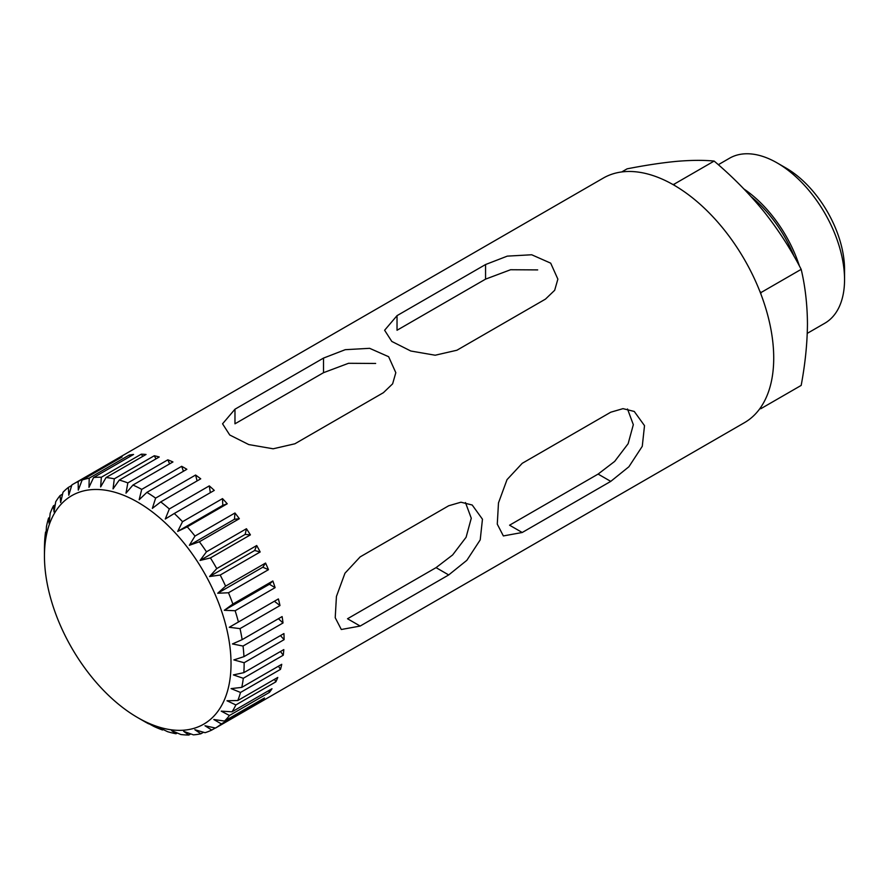 <?xml version="1.0" encoding="UTF-8"?>
<svg xmlns="http://www.w3.org/2000/svg" width="889" height="889" viewBox="0 0 889 889"><rect width="100%" height="100%" fill="white"/><g stroke="black" fill="none" stroke-linecap="round" stroke-linejoin="round"><path stroke-width="1.33" d="M280.468 651.515L283.258 655.215A141.195 81.521 60 0 0 283.802 649.581L243.83 672.662A141.195 81.521 -120 0 0 244.131 662.727L284.113 639.647A141.195 81.521 60 0 0 283.924 633.568L243.953 656.649A141.195 81.521 -120 0 0 243.03 646.059L283.013 622.978A141.195 81.521 60 0 0 282.113 616.577L242.141 639.658A141.195 81.521 -120 0 0 240.019 628.623L279.991 605.542A141.195 81.521 60 0 0 278.39 598.93L238.419 622.011A141.195 81.521 -120 0 0 235.141 610.732L275.112 587.651A141.195 81.521 60 0 0 272.845 580.973L232.862 604.053A141.195 81.521 -120 0 0 228.484 592.763L268.467 569.682A141.195 81.521 60 0 0 265.567 563.059L225.595 586.14A141.195 81.521 -120 0 0 220.194 575.05L260.177 551.969A141.195 81.521 60 0 0 256.71 545.524L216.738 568.604A141.195 81.521 -120 0 0 210.426 557.948L250.409 534.867A141.195 81.521 60 0 0 246.442 528.733L206.47 551.813A141.195 81.521 -120 0 0 199.38 541.779L239.352 518.698A141.195 81.521 60 0 0 234.963 512.986L194.991 536.067A141.195 81.521 -120 0 0 187.257 526.855L227.228 503.774A141.195 81.521 60 0 0 222.506 498.618L182.523 521.699A141.195 81.521 -120 0 0 174.288 513.486L214.271 490.406A141.195 81.521 60 0 0 209.293 485.883L169.321 508.964A141.195 81.521 -120 0 0 160.742 501.907L200.725 478.827A141.195 81.521 60 0 0 195.602 475.037L155.619 498.118A141.195 81.521 -120 0 0 146.885 492.373L186.857 469.292A141.195 81.521 60 0 0 181.678 466.303L141.707 489.383A141.195 81.521 -120 0 0 132.961 485.038L172.944 461.958A141.195 81.521 60 0 0 167.821 459.835L127.838 482.916A141.195 81.521 -120 0 0 119.27 480.071L159.242 456.99A141.195 81.521 60 0 0 154.275 455.757L114.292 478.838A141.195 81.521 -120 0 0 106.058 477.549L146.04 454.468A141.195 81.521 60 0 0 141.307 454.168L101.335 477.249A141.195 81.521 -120 0 0 93.601 477.537L133.572 454.457A141.195 81.521 60 0 0 129.183 455.09L89.211 478.171A141.195 81.521 -120 0 0 82.121 480.027L122.093 456.935A141.195 81.521 60 0 0 118.137 458.491L78.154 481.571A141.195 81.521 -120 0 0 73.698 483.838A141.195 81.521 -120 0 0 71.853 484.961L68.775 495.251L68.386 487.405A141.195 81.521 -120 0 0 62.997 492.262L60.641 502.585L60.096 495.551A141.195 81.521 -120 0 0 55.718 501.774L54.04 511.975L53.451 505.841A141.195 81.521 -120 0 0 50.173 513.331L49.084 523.265L48.573 518.087A141.195 81.521 -120 0 0 46.45 526.677L45.884 536.234L45.55 532.044A141.195 81.521 -120 0 0 44.639 541.579L44.45 547.446A141.195 81.521 -120 0 0 44.45 548.48L44.45 556.047A131.928 76.165 -120 0 0 137.739 717.634L137.739 717.634A131.928 76.165 -120 0 0 231.029 663.772A131.928 76.165 -120 0 0 137.739 502.185A131.928 76.165 -120 0 0 44.45 556.047M283.258 655.215L243.286 678.296A141.195 81.521 -120 0 1 241.764 687.386L231.084 688.608L240.508 692.453L280.491 669.373A141.195 81.521 60 0 0 281.746 664.305L241.764 687.386M274.512 679.318L275.846 681.852A141.195 81.521 60 0 0 277.779 677.429L237.808 700.521A141.195 81.521 -120 0 0 240.508 692.453M275.846 681.852L235.863 704.933A141.195 81.521 -120 0 1 232.029 711.811L221.205 711.133L229.44 715.501L269.411 692.409A141.195 81.521 60 0 0 272.001 688.731L232.029 711.811M261.044 699.976L261.333 700.843A141.195 81.521 60 0 0 264.511 697.976L224.539 721.057A141.195 81.521 -120 0 0 229.44 715.501M261.333 700.843L221.35 723.924A141.195 81.521 -120 0 1 215.482 728.058L204.97 725.746L211.76 730.058L215.305 728.013M759.762 408.762L760.917 408.651L760.917 407.106A141.195 81.521 60 0 1 759.762 408.762A141.195 81.521 -120 0 1 744.482 422.653L254.865 705.321A141.195 81.521 60 0 0 255.465 704.977L215.482 728.058M254.865 705.321A141.195 81.521 60 0 1 254.265 705.666M203.525 732.247L200.87 733.781L194.847 729.713L205.048 732.692A141.195 81.521 -120 0 0 211.76 730.058M190.791 733.914L188.868 735.025L183.645 731.325L193.435 734.859A141.195 81.521 -120 0 0 200.87 733.781M177.289 733.003L176 733.747L171.566 730.569L180.867 734.514A141.195 81.521 -120 0 0 188.868 735.025M163.243 729.58L162.509 730.002L158.864 727.435L167.577 731.68A141.195 81.521 -120 0 0 176 733.747M148.885 723.713L153.841 726.402A141.195 81.521 -120 0 0 162.509 730.002M137.739 717.634L144.296 721.412A141.195 81.521 -120 0 0 145.452 722.079A141.195 81.521 -120 0 0 148.674 723.835M760.917 407.106A141.195 81.521 -120 0 0 760.917 294.148L760.917 292.592L759.762 291.148A141.195 81.521 60 0 1 760.917 294.148M759.762 291.148A141.195 81.521 -120 0 0 675.04 185.757L673.884 184.312L672.717 184.412A141.195 81.521 60 0 1 675.04 185.757M672.717 184.412A141.195 81.521 -120 0 0 603.287 178.089L73.698 483.838M46.15 531.7L45.55 532.044M49.717 517.42L48.573 518.087M55.207 504.83L53.451 505.841M62.563 494.117L60.096 495.551M71.687 485.494L68.386 487.405M360.167 626.056L448.701 574.939L466.847 560.326L480.216 539.879L482.46 519.209L472.203 505.008L460.947 502.207L448.701 505.763L360.167 556.881L344.976 573.205L336.431 596.441L335.22 617.699L341.309 629.501L360.167 626.056L347.521 618.755L436.055 567.638L452.634 554.947L466.092 537.267L471.27 518.231L465.458 502.552M522.221 532.5L610.754 481.382L628.901 466.758L642.269 446.311L644.514 425.653L634.257 411.451L623 408.651L610.754 412.207L522.221 463.325L507.03 479.638L498.485 502.885L497.273 524.143L503.363 535.934L522.221 532.5L509.575 525.199L598.108 474.081L614.688 461.391L628.134 443.7L633.324 424.675L627.512 408.996M383.415 392.682L392.616 383.848L395.816 372.702L388.637 356.711L369.635 348.321L345.243 349.688L323.507 358.089L234.974 409.207L222.561 423.809L229.74 434.999L248.742 444.567L273.134 448.789L294.881 443.789L383.415 392.682M545.468 299.115L554.669 290.292L557.87 279.135L550.691 263.155L531.689 254.765L507.297 256.132L485.561 264.533L397.027 315.651L384.615 330.252L391.793 341.432L410.796 351.011L435.188 355.222L456.924 350.233L545.468 299.115M141.707 489.383L139.173 499.707L146.885 492.373M127.838 482.916L125.994 493.162L132.961 485.038M114.292 478.838L113.059 488.872L119.27 480.071M101.335 477.249L100.646 486.916L106.058 477.549M89.211 478.171L88.978 487.339L93.601 477.537M78.154 481.571L78.288 490.139L82.121 480.027M224.539 721.057L213.816 719.512L221.35 723.924M237.808 700.521L226.995 700.765L235.863 704.933M243.83 672.662L233.374 674.907L243.286 678.296M243.953 656.649L233.84 659.916L244.131 662.727M242.141 639.658L232.451 643.947L243.03 646.059M238.419 622.011L229.262 627.29L240.019 628.623M232.862 604.053L224.306 610.287L235.141 610.732M225.595 586.14L217.705 593.252L228.484 592.763M216.738 568.604L209.571 576.539L220.194 575.05M206.47 551.813L200.058 560.448L210.426 557.948M194.991 536.067L189.368 545.301L199.38 541.779M182.523 521.699L177.7 531.4L187.257 526.855M169.321 508.964L165.287 519.02L174.288 513.486M155.619 498.118L152.352 508.375L160.742 501.907M485.561 264.533L485.561 279.135L510.586 269.734L537.689 269.9M485.561 279.135L397.027 330.252L397.027 315.651M323.507 358.089L323.507 372.691L348.532 363.29L375.647 363.457M323.507 372.691L234.974 423.809L234.974 409.207M621.722 171.955L627.089 168.843C645.514 165.232 662.116 162.731 676.896 161.331C691.32 160.131 703.732 160.042 714.134 161.076C732.558 176.655 749.16 193.491 763.929 211.593C778.364 229.84 790.777 249.087 801.178 269.356C805.201 286.269 807.29 304.405 807.456 323.763C807.301 343.287 805.212 363.834 801.178 385.415L760.917 408.651M807.268 333.364L824.814 323.229A95.267 55.007 -120 0 0 844.55 279.624L844.55 269.5A82.877 47.85 -120 0 0 785.954 167.999L777.186 162.943A95.267 55.007 -120 0 0 729.547 158.22L718.323 164.709M844.55 279.624A95.267 55.007 -120 0 0 777.186 162.943M799.455 266.111A95.267 55.007 -120 0 0 743.937 189.001M801.178 269.356L760.917 292.592M714.134 161.076L673.884 184.312M268.667 690.653L269.411 692.409M278.468 666.183L280.491 669.373M280.457 635.579L284.113 639.647M278.424 618.711L283.013 622.978M274.357 601.264L279.991 605.542M224.306 610.287L269.411 584.251L275.112 587.651M272.845 580.973L269.411 584.251M217.705 593.252L262.8 567.215L268.467 569.682M265.567 563.059L262.8 567.215M209.571 576.539L254.665 550.502L260.177 551.969M256.71 545.524L254.665 550.502M200.058 560.448L245.153 534.411L250.409 534.867M246.442 528.733L245.153 534.411M189.368 545.301L234.463 519.265L239.352 518.698M234.963 512.986L234.463 519.265M177.7 531.4L222.795 505.363L227.228 503.774M222.506 498.618L222.795 505.363M209.293 485.883L210.337 492.673M195.602 475.037L197.091 480.927M181.678 466.303L183.423 471.27M167.821 459.835L169.632 463.869M154.275 455.757L155.986 458.868M141.307 454.168L142.762 456.357M129.183 455.09L130.216 456.39M448.701 574.939L436.055 567.638M610.754 481.382L598.108 474.081M794.144 256.443A92.4 53.351 -120 0 0 751.272 196.813"/></g></svg>
